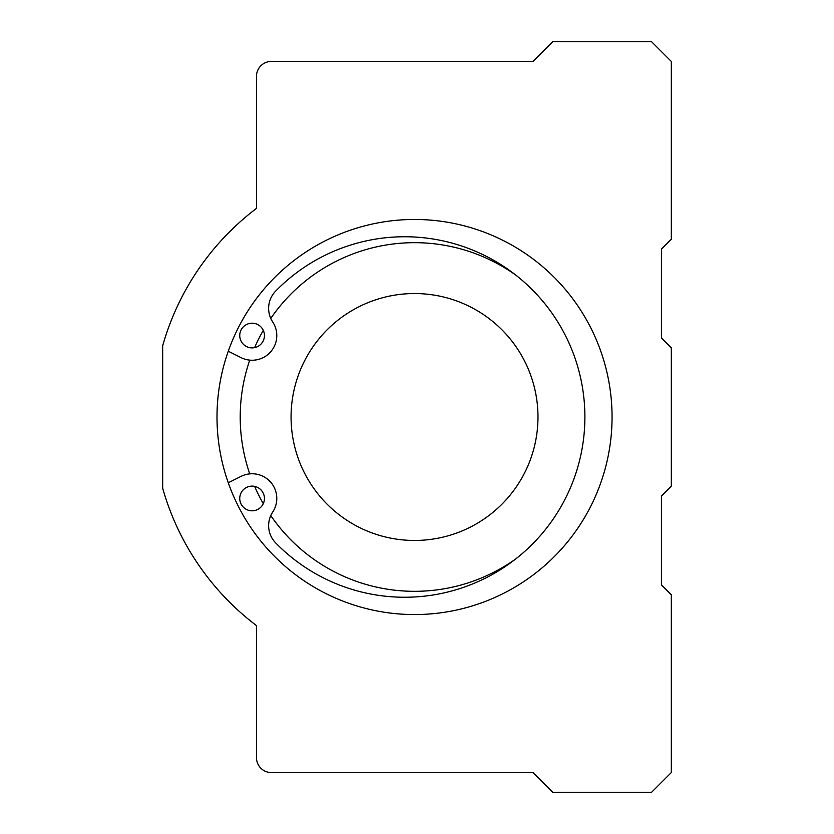 <?xml version="1.0" encoding="UTF-8"?>
<svg xmlns="http://www.w3.org/2000/svg" width="834" height="834" viewBox="0 0 834 834"><rect width="100%" height="100%" fill="white"/><g stroke="black" fill="none" stroke-linecap="round" stroke-linejoin="round"><path stroke-width="1.25" d="M533.051 772.545L271.321 772.545A14.814 14.814 0 0 1 256.507 757.731L256.507 625.636A261.72 261.72 0 0 1 162.682 488.224L162.682 345.776A261.72 261.72 0 0 1 256.507 208.364L256.507 76.269A14.814 14.814 0 0 1 271.321 61.455L533.051 61.455L552.796 41.7L651.562 41.7L671.318 61.455L671.318 239.222L661.435 249.105L661.435 337.989L671.318 347.861L671.318 486.139L661.435 496.011L661.435 584.895L671.318 594.778L671.318 772.545L651.562 792.3L552.796 792.3L533.051 772.545M228.276 351.218L241.016 357.609A24.686 24.686 0 0 0 272.708 321.955A24.686 24.686 0 0 1 275.647 291.118A180.238 180.238 0 0 1 531.581 289.033A180.238 180.238 0 0 1 531.581 544.967A180.238 180.238 0 0 1 275.647 542.882A24.686 24.686 0 0 1 272.708 512.045A24.686 24.686 0 0 0 241.016 476.391L228.276 482.782A197.522 197.522 0 0 1 370.202 224.513A197.522 197.522 0 0 1 610.79 394.691A197.522 197.522 0 0 1 228.276 482.782M252.087 486.118A12.343 12.343 0 0 0 241.401 504.633A12.343 12.343 0 0 0 262.783 504.633A12.343 12.343 0 0 0 252.087 486.118M252.087 323.196A12.343 12.343 0 0 0 241.401 341.711A12.343 12.343 0 0 0 262.783 341.711A12.343 12.343 0 0 0 252.087 323.196M254.62 347.622A174.316 174.316 0 0 1 263.283 330.337M249.752 473.879A174.316 174.316 0 0 1 249.752 360.121M270.769 318.411A174.316 174.316 0 0 1 515.965 275.23M263.283 503.663A174.316 174.316 0 0 1 254.62 486.378M515.965 558.77A174.316 174.316 0 0 1 270.769 515.589M537.982 417A123.453 123.453 0 0 1 352.803 523.919A123.453 123.453 0 0 1 352.803 310.081A123.453 123.453 0 0 1 537.982 417"/></g></svg>
